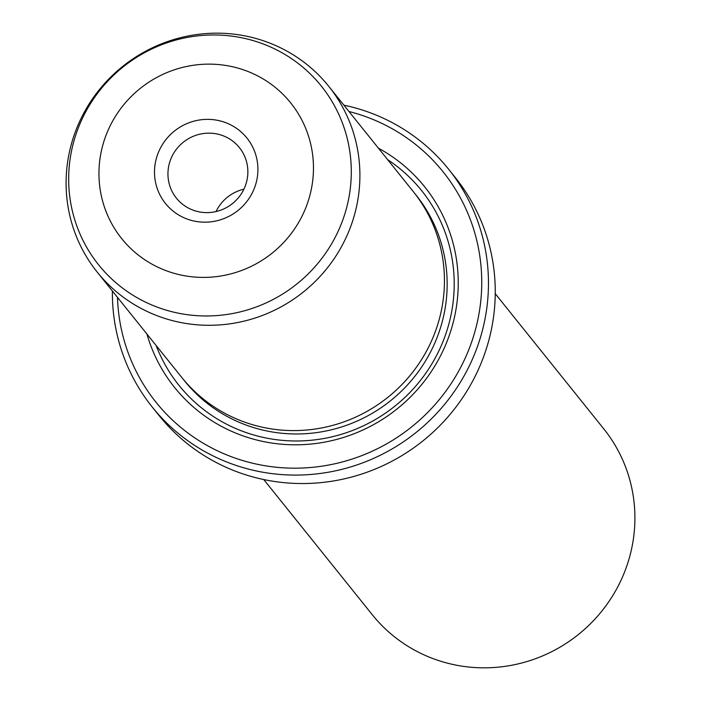<?xml version="1.0" encoding="UTF-8"?>
<svg xmlns="http://www.w3.org/2000/svg" width="701" height="701" viewBox="0 0 701 701"><rect width="100%" height="100%" fill="white"/><g stroke="black" fill="none" stroke-linecap="round" stroke-linejoin="round"><path stroke-width="1.05" d="M263.751 479.545L372.257 614.698A148.437 144.511 -38.8 0 0 624.127 573.138A148.437 144.511 -38.8 0 0 603.754 428.846L495.248 293.693M254.121 188.849A52.251 50.866 141.2 0 1 186.764 218.896A52.251 50.866 141.2 0 1 158.295 152.687A52.251 50.866 141.2 0 1 225.652 122.64A52.251 50.866 141.2 0 1 254.121 188.849M170.878 158.908A40.378 39.309 -38.8 0 0 176.424 198.164A40.378 39.309 -38.8 0 0 244.929 186.86A40.378 39.309 -38.8 0 0 239.391 147.604A40.378 39.309 -38.8 0 0 170.878 158.908M97.246 272.154L181.787 377.453A148.437 144.511 -38.8 0 0 433.665 335.893A148.437 144.511 -38.8 0 0 413.283 191.601L328.743 86.302A148.437 144.511 -38.8 0 0 76.873 127.862A148.437 144.511 -38.8 0 0 97.246 272.154A148.437 144.511 -38.8 0 0 349.124 230.594A148.437 144.511 -38.8 0 0 328.743 86.302M146.921 334.026A160.31 156.069 -38.8 0 0 290.897 444.749A160.31 156.069 -38.8 0 0 446.59 342.544A160.31 156.069 -38.8 0 0 378.417 148.174M156.139 345.505A155.561 151.451 -38.8 0 0 298.258 440.973A155.561 151.451 -38.8 0 0 442.909 341.746A155.561 151.451 -38.8 0 0 387.635 159.653M152.266 407.071L159.057 415.527A189.997 184.976 -38.8 0 0 481.456 362.329A189.997 184.976 -38.8 0 0 455.37 177.633L448.579 169.178A189.997 184.976 141.2 0 1 474.665 353.874A189.997 184.976 141.2 0 1 152.266 407.071A189.997 184.976 141.2 0 1 112.388 291.011M117.496 297.364A184.056 179.193 -38.8 0 0 267.431 466.112A184.056 179.193 -38.8 0 0 468.373 350.763A184.056 179.193 -38.8 0 0 348.984 111.512M343.884 105.159A189.997 184.976 141.2 0 1 448.579 169.178M243.904 189.191A40.378 39.309 -38.8 0 0 216.048 211.553M79.038 126.057A142.785 139.008 141.2 0 1 263.12 43.944A142.785 139.008 141.2 0 1 340.923 224.881A142.785 139.008 141.2 0 1 156.84 306.994A142.785 139.008 141.2 0 1 79.038 126.057M305.592 208.276A108.375 105.509 -38.8 0 0 246.542 70.941A108.375 105.509 -38.8 0 0 106.824 133.269A108.375 105.509 -38.8 0 0 165.874 270.595A108.375 105.509 -38.8 0 0 305.592 208.276M183.163 379.136A148.437 144.511 -38.8 0 0 319.507 432.166A148.437 144.511 -38.8 0 0 436.381 339.275A148.437 144.511 -38.8 0 0 414.624 193.31"/></g></svg>
